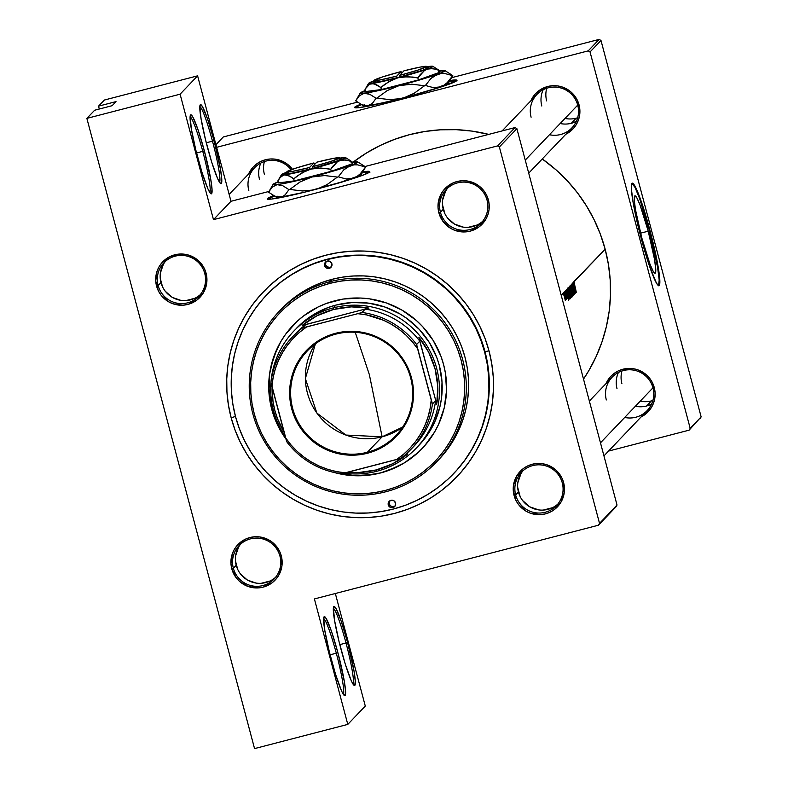 <?xml version="1.0" encoding="UTF-8"?>
<svg xmlns="http://www.w3.org/2000/svg" width="788" height="788" viewBox="0 0 788 788"><rect width="100%" height="100%" fill="white"/><g stroke="black" fill="none" stroke-linecap="round" stroke-linejoin="round"><path stroke-width="1.18" d="M212.494 141.17A39.321 3.901 75.4 0 0 199.837 106.488A39.321 3.901 -104.6 0 1 212.494 141.17L206.269 142.786L212.494 141.17A39.321 3.901 -104.6 0 1 219.517 182.294A39.321 3.901 75.4 0 0 212.494 141.17L214.07 140.668L212.494 141.17M207.51 147.543A40.838 4.048 -104.6 0 1 200.191 104.873A40.838 4.048 -104.6 0 1 214.07 140.668L207.697 119.362L202.358 106.4L200.31 104.715L199.866 106.144L201.058 118.683L205.53 139.791L211.765 162.358L217.675 178.768L220.423 183.407L221.27 183.496L221.724 179.181L220.522 169.528L214.07 140.668A40.838 4.048 -104.6 0 1 220.61 183.535A40.838 4.048 -104.6 0 1 207.51 147.543M202.772 151.365A39.321 3.901 75.4 0 0 190.115 116.683A39.321 3.901 -104.6 0 1 202.772 151.365L196.547 152.98L202.772 151.365A39.321 3.901 -104.6 0 1 209.795 192.489A39.321 3.901 75.4 0 0 202.772 151.365L204.348 150.853L202.772 151.365M197.788 157.738A40.838 4.048 -104.6 0 1 190.469 115.068A40.838 4.048 -104.6 0 1 204.348 150.853L197.975 129.557L192.636 116.594L190.588 114.91L190.144 116.338L191.336 128.877L195.798 149.986L202.043 172.552L207.953 188.962L210.701 193.602L211.548 193.681L212.002 189.366L210.8 179.713L204.348 150.853A40.838 4.048 -104.6 0 1 210.879 193.73A40.838 4.048 -104.6 0 1 197.788 157.738M346.021 643.008A39.321 3.901 75.4 0 0 333.363 608.326A39.321 3.901 -104.6 0 1 346.021 643.008L339.795 644.623L346.021 643.008A39.321 3.901 -104.6 0 1 353.044 684.132A39.321 3.901 75.4 0 0 346.021 643.008L347.597 642.506L346.021 643.008M341.037 649.381A40.838 4.048 -104.6 0 1 333.718 606.711A40.838 4.048 -104.6 0 1 347.597 642.506L354.048 671.366L355.26 681.019L354.797 685.333L352.748 683.649L351.212 680.605L345.292 664.195L339.057 641.629L334.585 620.52L333.403 607.981L333.836 606.553L335.895 608.237L341.224 621.2L347.597 642.506A40.838 4.048 -104.6 0 1 354.137 685.373A40.838 4.048 -104.6 0 1 341.037 649.381M336.299 653.203A39.321 3.901 75.4 0 0 323.641 618.521A39.321 3.901 -104.6 0 1 336.299 653.203L330.074 654.818L336.299 653.203A39.321 3.901 -104.6 0 1 343.322 694.327A39.321 3.901 75.4 0 0 336.299 653.203L337.875 652.691L336.299 653.203M331.315 659.576A40.838 4.048 -104.6 0 1 323.996 616.905A40.838 4.048 -104.6 0 1 337.875 652.691L344.326 681.551L345.528 691.214L345.075 695.528L343.026 693.844L341.49 690.8L335.57 674.39L329.335 651.824L324.863 630.715L323.671 618.176L324.114 616.748L326.163 618.432L331.502 631.395L337.875 652.691A40.838 4.048 -104.6 0 1 344.415 695.568A40.838 4.048 -104.6 0 1 331.315 659.576M456.744 80.672A52.934 3.231 165.1 0 1 404.047 97.702A52.934 3.231 165.1 0 1 354.6 107.523A52.934 3.231 165.1 0 1 354.777 107.138A52.934 3.231 165.1 0 1 360.766 104.243L355.437 106.646L354.925 107.729L361.436 104.627A52.934 3.231 -14.9 0 0 354.925 107.729L354.777 107.138L354.925 107.759L358.786 107.68L373.896 104.971L406.519 97.052L442.472 86.513L456.744 80.672A52.934 3.231 -14.9 0 0 449.544 81.184L457.07 80.888L456.912 80.297A52.934 3.231 165.1 0 1 456.744 80.672L455.779 79.952L449.938 80.514A52.934 3.231 165.1 0 1 456.912 80.297M369.621 172.001A52.934 3.231 -14.9 0 0 362.401 172.533L369.927 172.237L369.769 171.646A52.934 3.231 165.1 0 1 369.602 172.03L368.636 171.301L362.795 171.863A52.934 3.231 165.1 0 1 369.769 171.646M267.615 199.453L274.293 195.985A52.934 3.231 -14.9 0 0 267.782 199.078L267.634 198.497A52.934 3.231 165.1 0 1 273.623 195.591L267.634 198.497L267.782 199.108L271.643 199.039L304.493 192.213L347.666 180.314L361.574 175.694L369.602 172.03A52.934 3.231 165.1 0 1 316.904 189.061A52.934 3.231 165.1 0 1 267.457 198.871A52.934 3.231 165.1 0 1 267.634 198.497L267.782 199.078A52.934 3.231 -14.9 0 0 267.762 199.108M648.219 231.189L640.555 233.179L648.219 231.189L654.533 259.449L655.715 268.905L655.271 273.131L653.262 271.476L649.992 264.207L641.796 237.927A39.991 3.96 -104.6 0 1 634.961 195.848A39.991 3.96 -104.6 0 1 648.219 231.189A39.991 3.96 -104.6 0 1 655.055 273.259A39.991 3.96 -104.6 0 1 641.796 237.927L635.473 209.667L634.291 200.211L634.744 195.985L636.753 197.63L640.023 204.9L648.219 231.189M658.571 285.63A52.934 5.25 75.4 0 0 649.263 230.096L649.844 229.948A52.934 5.25 -104.6 0 1 658.886 285.64A52.934 5.25 -104.6 0 1 641.333 238.862L649.598 266.482L656.512 283.286L658.689 285.65L659.743 283.611L658.207 267.359L653.607 244.96L645.717 215.311L637.788 192.105L634.665 185.525L632.488 183.151L631.651 184.028L631.405 188.933L632.971 201.452L641.333 238.862A52.934 5.25 -104.6 0 1 632.291 183.171A52.934 5.25 -104.6 0 1 649.844 229.948L649.263 230.096A52.934 5.25 75.4 0 0 632.015 183.328M279.967 556.161A24.201 24.034 -136.4 0 0 250.456 538.874A24.201 24.034 -136.4 0 0 233.356 568.256L231.78 568.769A25.709 25.541 43.6 0 1 249.944 537.534A25.709 25.541 43.6 0 1 281.306 555.914L279.967 556.161A24.201 24.034 43.6 0 1 250.722 585.543A24.201 24.034 43.6 0 1 239.158 545.503A24.201 24.034 43.6 0 1 279.967 556.161L281.306 555.914L279.543 551.196L273.466 543.218L269.388 540.253L259.922 536.963L254.898 536.756L249.944 537.534L245.235 539.268L237.296 545.286L234.361 549.344L232.283 553.905L230.963 563.804L231.78 568.769L236.193 577.771L239.621 581.465L248.269 586.528L258.178 587.917L263.143 587.139L272.116 582.795L275.79 579.387L278.716 575.329L281.946 565.892L281.306 555.914A25.709 25.541 43.6 0 1 263.143 587.139A25.709 25.541 43.6 0 1 231.78 568.769L233.356 568.256L236.154 565.331L233.356 568.256A24.201 24.034 -136.4 0 0 262.877 585.553A24.201 24.034 -136.4 0 0 279.967 556.161M204.742 273.436A24.201 24.034 -136.4 0 0 175.232 256.149A24.201 24.034 -136.4 0 0 158.132 285.542L156.556 286.044A25.709 25.541 43.6 0 1 174.719 254.819A25.709 25.541 43.6 0 1 206.082 273.19L204.742 273.436A24.201 24.034 43.6 0 1 175.497 302.819A24.201 24.034 43.6 0 1 163.924 262.788A24.201 24.034 43.6 0 1 204.742 273.436L206.082 273.19L204.319 268.472L198.241 260.493L189.583 255.42L184.697 254.248L179.674 254.041L170.011 256.543L162.072 262.562L159.137 266.62L157.058 271.18L155.738 281.08L158.319 290.762L160.959 295.047L168.474 301.696L173.045 303.804L182.954 305.192L187.918 304.414L196.892 300.07L203.491 292.604L206.722 283.168L206.082 273.19A25.709 25.541 43.6 0 1 187.918 304.414A25.709 25.541 43.6 0 1 156.556 286.044L158.132 285.542L160.929 282.606L158.132 285.542A24.201 24.034 -136.4 0 0 187.652 302.828A24.201 24.034 -136.4 0 0 204.742 273.436M487.053 200.162A24.201 24.034 -136.4 0 0 457.532 182.865A24.201 24.034 -136.4 0 0 440.433 212.258L438.857 212.77A25.709 25.541 43.6 0 1 457.02 181.536A25.709 25.541 43.6 0 1 488.383 199.916L487.053 200.162A24.201 24.034 43.6 0 1 457.798 229.535A24.201 24.034 43.6 0 1 446.235 189.504A24.201 24.034 43.6 0 1 487.053 200.162L488.383 199.916L486.62 195.197L483.98 190.913L480.542 187.219L476.464 184.254L466.998 180.964L461.985 180.757L457.02 181.536L452.322 183.269L444.373 189.287L441.447 193.346L438.217 202.782L438.049 207.805L438.857 212.77L443.27 221.773L450.775 228.422L455.356 230.529L465.265 231.918L470.219 231.14L479.193 226.796L485.802 219.33L487.88 214.769L489.023 209.894L489.2 204.87L488.383 199.916A25.709 25.541 43.6 0 1 470.219 231.14A25.709 25.541 43.6 0 1 438.857 212.77L440.433 212.258L443.23 209.332L440.433 212.258A24.201 24.034 -136.4 0 0 469.953 229.554A24.201 24.034 -136.4 0 0 487.053 200.162M562.277 482.886A24.201 24.034 -136.4 0 0 532.757 465.59A24.201 24.034 -136.4 0 0 515.667 494.982L514.081 495.485A25.709 25.541 43.6 0 1 532.255 464.26A25.709 25.541 43.6 0 1 563.617 482.63L562.277 482.886A24.201 24.034 43.6 0 1 533.023 512.259A24.201 24.034 43.6 0 1 521.459 472.229A24.201 24.034 43.6 0 1 562.277 482.886L563.617 482.63L561.854 477.922L555.776 469.934L547.118 464.871L542.233 463.689L537.209 463.482L532.255 464.26L527.546 465.994L523.271 468.604L516.672 476.07L513.441 485.506L513.274 490.53L515.845 500.203L518.494 504.487L526 511.146L530.58 513.254L540.489 514.643L545.444 513.865L550.152 512.131L554.427 509.511L561.026 502.054L564.257 492.608L563.617 482.63A25.709 25.541 43.6 0 1 545.444 513.865A25.709 25.541 43.6 0 1 514.081 495.485L515.667 494.982L518.455 492.057L515.667 494.982A24.201 24.034 -136.4 0 0 545.178 512.279A24.201 24.034 -136.4 0 0 562.277 482.886M447.692 188.105A24.201 24.034 -136.4 0 0 482.591 221.389M165.391 261.38A24.201 24.034 -136.4 0 0 200.28 294.663M240.616 544.104A24.201 24.034 -136.4 0 0 275.505 577.387M522.917 470.82A24.201 24.034 -136.4 0 0 557.815 504.113M640.821 417.079L645.086 414.468L651.696 407.002L653.774 402.451L654.917 397.566L655.094 392.552L652.513 382.869L649.873 378.585L646.436 374.891L637.788 369.818L632.892 368.636L622.914 369.217L618.216 370.941L613.941 373.561L610.267 376.959L606.051 383.559A25.709 25.541 43.6 0 1 654.276 387.588L652.947 387.834A24.201 24.034 -136.4 0 0 623.426 370.547A24.201 24.034 -136.4 0 0 606.327 399.94A24.201 24.034 43.6 0 1 635.581 370.557A24.201 24.034 43.6 0 1 647.145 410.587L603.953 455.878M565.597 134.364L573.536 128.346L576.471 124.287L578.55 119.727L579.692 114.841L579.87 109.828L577.289 100.145L571.211 92.166L562.563 87.104L557.668 85.922L552.644 85.715L547.69 86.493L538.716 90.837L535.042 94.245L530.826 100.834A25.709 25.541 43.6 0 1 579.052 104.863L577.722 105.119A24.201 24.034 -136.4 0 0 548.202 87.823A24.201 24.034 -136.4 0 0 531.102 117.215A24.201 24.034 43.6 0 1 560.357 87.832A24.201 24.034 43.6 0 1 571.921 127.863L528.718 173.153M291.127 169.745A24.201 24.034 -136.4 0 0 248.801 190.489A24.201 24.034 43.6 0 1 291.127 169.745M248.516 174.109A25.709 25.541 43.6 0 1 292.437 169.272L288.91 165.45L284.832 162.486L275.367 159.196L270.343 158.989L265.389 159.767L260.68 161.501L256.405 164.121L252.741 167.519L248.516 174.109M266.511 295.086A129.311 128.434 43.6 0 1 326.892 259.607A129.311 128.434 43.6 0 1 470.869 319.248A129.311 128.434 43.6 0 1 453.652 473.598A129.311 128.434 43.6 0 1 393.271 509.068A129.311 128.434 43.6 0 1 249.294 449.436A129.311 128.434 43.6 0 1 266.511 295.086L266.876 294.702A129.311 128.434 43.6 0 1 392.207 259.301A129.311 128.434 43.6 0 1 484.994 351.625L489.003 350.877A133.852 132.936 43.6 0 1 394.433 513.441A133.852 132.936 43.6 0 1 231.17 417.798L235.149 430.297L240.34 442.344L246.693 453.839L254.12 464.664L262.581 474.711L271.978 483.891L282.222 492.106L293.215 499.296L304.858 505.364L317.022 510.279L329.611 513.973L342.484 516.426L355.536 517.598L368.626 517.489L381.638 516.101L394.433 513.441L406.904 509.54L418.921 504.438L430.376 498.174L441.152 490.816L451.15 482.423L460.271 473.096L468.417 462.911L475.528 451.967L481.527 440.374L486.354 428.239L489.969 415.69L492.333 402.826L493.416 389.794L493.229 376.703L491.742 363.692L489.003 350.877L485.014 338.387L479.823 326.331L473.48 314.836L466.043 304.02L457.582 293.963L448.185 284.783L437.941 276.568L426.948 269.388L415.315 263.31L403.141 258.395L390.553 254.701L377.679 252.259L364.627 251.077L351.537 251.185L338.535 252.574L325.73 255.233L313.26 259.134L301.243 264.236L289.787 270.501L279.011 277.869L269.013 286.251L259.892 295.579L251.746 305.764L244.635 316.707L238.636 328.3L233.809 340.436L230.194 352.985L227.831 365.849L226.747 378.88L226.944 391.971L228.422 404.983L231.17 417.798L235.474 416.419L231.17 417.798A133.852 132.936 43.6 0 1 325.73 255.233A133.852 132.936 43.6 0 1 489.003 350.877L484.994 351.625A129.311 128.434 -136.4 0 0 392.089 259.262A129.311 128.434 -136.4 0 0 266.708 294.879M617.024 388.72A24.201 24.034 43.6 0 1 618.413 372.468A24.201 24.034 -136.4 0 0 617.024 388.72M259.488 179.28A24.201 24.034 43.6 0 1 260.877 163.027A24.201 24.034 -136.4 0 0 259.488 179.28M541.799 106.006A24.201 24.034 43.6 0 1 543.188 89.743A24.201 24.034 -136.4 0 0 541.799 106.006M565.991 298.691L565.154 294.348A160.319 159.225 -136.4 0 0 564.504 291.836L564.543 293.766L564.09 292.269L563.666 292.703L565.41 300.445L563.489 292.89L563.43 294.958L562.987 293.422L561.214 295.273L562.987 293.254L563.43 294.958L563.065 293.343L564.09 292.092L564.533 293.796L564.582 291.757A160.319 159.225 43.6 0 1 566.385 299.263L566.306 299.341A160.319 159.225 -136.4 0 0 566.06 298.228L566.188 299.637L566.06 298.228A160.319 159.225 43.6 0 1 566.306 299.341L566.385 299.263A160.319 159.225 -136.4 0 0 564.582 291.757L564.504 291.836A160.319 159.225 43.6 0 1 565.154 294.348L565.932 298.593M564.789 291.708L564.917 292.309L564.789 291.708M565.173 292.653L565.065 292.161L565.173 292.653M565.035 292.062L564.838 291.481L565.035 292.062M570.492 298.642L567.872 288.3L567.39 288.802A160.319 159.225 43.6 0 1 569.773 299.105L568.66 297.44L567.133 289.078L566.582 289.649L568.562 300.376L565.774 290.496L564.838 291.481L565.232 290.949L565.626 291.777L567.074 298.613L565.626 293.185M565.754 292.525L565.291 291.008L568.158 288.004L570.522 298.514M571.014 297.165L568.867 287.256L568.158 288.004L569.094 287.019A160.319 159.225 43.6 0 1 571.477 297.322L571.251 297.519M572.196 296.859L569.576 286.517L569.094 287.019L569.734 286.093L570.798 288.605L572.216 296.731M570.64 285.394L569.862 286.221L570.64 285.394L573.398 295.303L571.211 287.561L572.659 296.071L570.64 285.394L571.261 284.744L570.65 285.384L572.659 296.071L571.211 287.561L573.398 295.303L570.64 285.394M571.32 285.226L571.418 284.438L572.137 286.339L571.556 285.443L571.684 286.605L573.772 295.214L571.32 285.226M572.167 286.842L571.467 284.527L573.96 281.582L605.154 249.215L608.444 264.561L610.217 280.154L610.454 295.825L609.154 311.437L606.327 326.843L601.993 341.874L596.211 356.412L589.03 370.291L583.514 379.087A160.319 159.225 -136.4 0 0 605.154 249.215L574.127 281.749L574.777 285.404A160.319 159.225 43.6 0 1 576.284 292.279L576.205 292.358A160.319 159.225 -136.4 0 0 574.679 285.384L573.674 282.212L575.644 292.949L572.738 283.197A160.319 159.225 43.6 0 1 575.122 293.5L572.718 285.985A160.319 159.225 43.6 0 1 574.541 294.101L574.462 294.19A160.319 159.225 -136.4 0 0 572.078 283.887L571.261 284.744L573.615 294.968M571.852 287.334L571.359 285.483M605.154 249.215A160.319 159.225 -136.4 0 0 542.262 158.959L556.279 170.05L567.527 181.053L577.663 193.09L586.567 206.052L594.162 219.813L600.387 234.243L605.154 249.215M488.747 134.393A160.319 159.225 -136.4 0 0 353.31 162.013L366.558 152.951L380.269 145.445L394.67 139.328L409.602 134.659L424.939 131.468L440.522 129.803L456.203 129.675L471.825 131.084L488.747 134.393M567.212 293.156L566.503 289.738L565.863 290.408L566.828 293.56L567.212 293.156L566.828 293.56L565.774 290.496L568.552 300.386L567.212 293.156M574.59 291.353A160.319 159.225 -136.4 0 0 572.659 283.276L572.098 283.867L574.59 291.353L572.098 283.867A160.319 159.225 43.6 0 1 574.462 294.19L574.541 294.101A160.319 159.225 -136.4 0 0 572.718 285.985L575.122 293.5A160.319 159.225 -136.4 0 0 572.738 283.197L572.659 283.276A160.319 159.225 43.6 0 1 574.59 291.353L574.59 291.353M574.294 285.719L573.595 282.301L572.955 282.971L573.91 286.123L574.294 285.719L573.91 286.123L572.866 283.059L575.644 292.949L574.294 285.719M254.554 748.6L86.867 118.387L94.649 110.231L86.867 118.387L180.097 94.186L213.479 219.645L230.982 201.295L268.984 191.435L230.982 201.295L213.479 219.645L497.533 145.918L213.479 219.645L180.097 94.186L197.601 75.835L230.982 201.295L197.601 75.835L104.371 100.037L197.601 75.835L180.097 94.186L86.867 118.387L254.554 748.6L347.784 724.399L254.554 748.6M615.96 506.861L598.456 525.212L314.402 598.939L347.784 724.399L365.287 706.058L347.784 724.399L314.402 598.939L598.456 525.212L617.024 505.029L599.53 523.37L499.375 146.992L516.879 128.651L617.024 505.029L615.96 506.861M599.136 39.4L588.203 50.865L216.621 147.317L588.203 50.865L590.045 51.949L600.988 40.483L701.133 416.862L690.19 428.327L590.045 51.949L690.19 428.327L689.126 430.159L608.513 451.091L689.126 430.159L701.133 416.862L700.059 418.694L701.133 416.862L600.988 40.483L590.045 51.949L588.203 50.865L599.136 39.4L600.988 40.483L599.136 39.4L451.573 77.707L599.136 39.4M215.922 144.697L223.309 136.954L357.427 102.145L223.309 136.954L215.922 144.697M576.333 121.372A24.201 24.034 43.6 0 1 560.16 123.519M651.558 404.086A24.201 24.034 43.6 0 1 635.384 406.244M365.071 166.495L515.037 127.567L497.533 145.918L499.375 146.992L599.53 523.37L598.456 525.212L617.024 505.029L516.879 128.651L499.375 146.992L497.533 145.918L515.037 127.567L516.879 128.651L515.037 127.567L365.071 166.495M99.298 109.02L98.539 106.153L104.371 100.037L98.539 106.153L116.013 101.613L112.132 105.691L94.649 110.231L112.132 105.691L116.013 101.613L98.539 106.153L99.298 109.02M335.343 593.512L365.287 706.058L335.343 593.512M453.849 473.391A129.311 128.434 -136.4 0 0 484.994 351.625A129.311 128.434 43.6 0 1 454.016 473.214L453.75 473.489M549.463 134.728A24.201 24.034 -136.4 0 0 577.722 105.119L579.052 104.863A25.709 25.541 43.6 0 1 565.843 134.236M624.697 417.453A24.201 24.034 -136.4 0 0 652.947 387.834L654.276 387.588A25.709 25.541 43.6 0 1 641.068 416.96M517.696 487.378L520.119 496.489M522.611 500.528L529.674 506.782L538.588 509.885M543.306 510.072L552.408 507.718M520.898 473.775L517.854 482.66M235.385 560.662L237.809 569.763M240.301 573.802L247.373 580.067L256.277 583.159M261.005 583.356L270.097 580.992M238.587 547.049L235.553 555.934M160.161 277.937L162.584 287.049M165.076 291.077L172.148 297.342L181.053 300.435M185.781 300.632L194.872 298.268M163.362 264.335L160.319 273.219M442.472 204.663L444.895 213.765M447.387 217.803L454.449 224.068L463.354 227.161M468.082 227.358L477.173 224.994M445.663 191.051L442.629 199.935M658.591 285.611L659.182 280.026L657.616 267.506L649.263 230.096L639.679 198.714L635.029 187.426L631.907 183.308M576.284 292.279A160.319 159.225 -136.4 0 0 574.777 285.404L574.688 285.423A160.319 159.225 43.6 0 1 576.205 292.358L576.284 292.279M574.216 283.503L573.95 282.114M568.148 298.356L567.419 294.249L568.148 298.356M566.513 296.052L566.69 296.712M565.41 300.445L563.666 292.703L565.223 300.267M565.213 299.509L563.548 293.648L564.622 295.677L565.065 299.391L564.72 296.061M569.773 299.105A160.319 159.225 -136.4 0 0 567.39 288.802L567.941 294.535L568.985 298.544L569.773 299.105M569.419 298.179L569.488 298.12A160.319 159.225 -136.4 0 0 567.587 289.935A160.319 159.225 43.6 0 1 569.488 298.12L568.887 298.219L567.921 294.476L567.065 290.142L567.587 289.935L567.055 290.073L567.587 289.935L569.103 298.159M567.941 287.886L569.822 297.49L570.345 298.711L570.542 298.11L569.724 292.762M569.901 297.746L569.754 293.284L568.798 289.885L570.029 297.47L567.921 289.009L570.029 297.47M571.31 297.49L571.477 297.322A160.319 159.225 -136.4 0 0 569.094 287.019L568.916 288.477M569.34 290.447L570.768 296.327M571.083 296.446L570.473 293.018A160.319 159.225 43.6 0 1 571.182 296.337A160.319 159.225 -136.4 0 0 570.473 293.018L570.906 296.288M570.177 292.013L569.291 288.152A160.319 159.225 43.6 0 1 570.226 291.964A160.319 159.225 -136.4 0 0 569.291 288.152L569.99 292.062M569.645 286.103L571.517 295.707L572.049 296.928L572.246 296.327L571.428 290.979M571.94 295.864L570.502 288.103L572.009 295.382L570.532 291.915L569.96 287.127L571.733 295.687M573.506 292.565L572.669 289.787M573.763 295.214L573.694 293.54M575.24 290.92L574.511 286.822L575.24 290.92M563.784 293.589L565.065 299.391M568.798 289.885L567.921 288.999M570.502 288.103L569.625 287.216M389.715 500.892A3.782 3.753 -136.4 0 0 393.852 506.585L392.887 507.61A3.782 3.753 43.6 0 1 389.173 501.355A3.782 3.753 43.6 0 1 390.937 500.311L393.803 500.715L395.556 503.02L395.172 505.876L392.887 507.61L390.021 507.206L388.267 504.911L388.651 502.054L390.937 500.311A3.782 3.753 43.6 0 1 394.65 506.576A3.782 3.753 43.6 0 1 392.887 507.61L393.852 506.585A3.782 3.753 -136.4 0 0 395.084 506.014M326.055 261.646A3.782 3.753 -136.4 0 0 330.192 267.339L329.226 268.363A3.782 3.753 43.6 0 1 325.513 262.108A3.782 3.753 43.6 0 1 327.286 261.064L330.142 261.468L331.896 263.773L331.512 266.62L329.226 268.363L326.36 267.959L324.607 265.654L324.991 262.808L327.286 261.064A3.782 3.753 43.6 0 1 330.99 267.319A3.782 3.753 43.6 0 1 329.226 268.363L330.192 267.339A3.782 3.753 -136.4 0 0 331.423 266.768M293.205 325.168L293.087 325.296A89.231 88.63 43.6 0 0 285.916 438.955L277.829 425.559L271.702 409.199L269.88 400.649L268.757 383.254L269.486 374.556L273.466 357.614L280.686 341.795L285.423 334.506L296.938 321.494L303.607 315.899L318.421 306.818L326.439 303.419L343.282 299.046L360.687 298.041L369.385 298.829L386.356 302.927L402.235 310.255L416.389 320.519L422.654 326.636L433.252 340.554L440.935 356.245L443.595 364.578L445.427 373.118L446.54 390.523L444.245 407.79L438.62 424.249L434.621 431.972L424.446 446.057L418.359 452.282L404.52 462.773L388.868 470.357L380.673 472.83A89.231 88.63 -136.4 0 1 336.978 473.066L354.738 475.597L372.143 474.603L380.673 472.83A89.231 88.63 -136.4 0 0 422.299 448.392L422.22 448.48A89.231 88.63 43.6 0 1 380.555 472.958L397.004 466.821M293.087 325.296A89.231 88.63 43.6 0 1 334.752 300.819A89.231 88.63 43.6 0 1 434.099 341.972A89.231 88.63 43.6 0 1 422.22 448.48M281.208 309.26L294.121 297.716L302.887 291.727L312.206 286.635L321.987 282.478L332.132 279.307L329.827 281.72A108.892 108.153 43.6 0 1 451.071 331.945A108.892 108.153 43.6 0 1 436.572 461.926A108.892 108.153 43.6 0 1 385.716 491.791L385.214 490.461A107.385 106.656 43.6 0 1 254.229 413.73A107.385 106.656 43.6 0 1 330.093 283.306L329.827 281.72A108.892 108.153 -136.4 0 0 252.889 413.986A108.892 108.153 -136.4 0 0 385.716 491.791A108.892 108.153 43.6 0 1 264.472 441.575A108.892 108.153 43.6 0 1 278.982 311.595A108.892 108.153 43.6 0 1 329.827 281.72L332.132 279.307A108.892 108.153 -136.4 0 0 281.286 309.172L278.982 311.595M326.892 259.607L314.845 263.379L303.232 268.314L292.171 274.362L281.759 281.474L272.106 289.58L263.291 298.593L255.42 308.433L248.545 319.002L242.753 330.202L238.084 341.923L234.597 354.048L232.312 366.469L231.268 379.067L231.455 391.715L232.884 404.283L235.533 416.665L239.385 428.741L244.408 440.384L250.535 451.485L257.715 461.935L265.891 471.648L274.963 480.513L284.862 488.452L295.48 495.396L306.729 501.266L318.48 506.004L330.645 509.58L343.085 511.944L355.684 513.087L368.331 512.978L380.899 511.639L393.271 509.068L405.318 505.295L416.931 500.36L427.992 494.312L438.404 487.201L448.067 479.104L456.873 470.091L464.753 460.251L471.618 449.672L477.41 438.473L482.079 426.751L485.566 414.626L487.851 402.205L488.905 389.607L488.708 376.969L487.279 364.391L484.63 352.009L480.779 339.943L475.765 328.3L469.628 317.2L462.448 306.739L454.282 297.027L445.2 288.162L435.301 280.223L424.683 273.278L413.444 267.408L401.683 262.67L389.528 259.094L377.078 256.73L364.48 255.598L351.832 255.696L339.264 257.036L326.892 259.607M296.485 328.3A84.69 84.119 43.6 0 1 336.033 305.064A84.69 84.119 43.6 0 1 430.337 344.129A84.69 84.119 43.6 0 1 419.058 445.22L416.379 448.017A84.69 84.119 43.6 0 1 376.841 471.254L376.329 469.924A83.183 82.622 43.6 0 1 347.804 472.219L358.757 472.514L376.329 469.924L392.916 463.649L407.76 453.967A83.183 82.622 43.6 0 1 376.329 469.924L376.841 471.254A84.69 84.119 43.6 0 1 344.07 473.155A84.69 84.119 -136.4 0 0 376.841 471.254A84.69 84.119 -136.4 0 0 436.67 368.39A84.69 84.119 -136.4 0 0 333.363 307.872A84.69 84.119 -136.4 0 0 270.944 382.269A84.69 84.119 -136.4 0 0 285.187 436.385A84.69 84.119 43.6 0 1 270.944 382.279A84.69 84.119 43.6 0 1 293.816 331.098A84.69 84.119 43.6 0 1 333.363 307.872L336.033 305.064L352.364 302.503L368.912 303.183L385.017 307.064L400.087 314.018L407.041 318.569L419.472 329.571L429.529 342.78L436.828 357.683L439.349 365.583L442.019 381.934L441.457 398.462L439.96 406.598L434.621 422.22L426.328 436.473L417.699 446.609M436.572 461.926L438.877 459.502A108.892 108.153 -136.4 0 0 453.376 329.522A108.892 108.153 -136.4 0 0 332.132 279.307L342.553 277.14L353.132 276.007L363.78 275.918L374.399 276.884L384.879 278.873L395.113 281.877L405.012 285.877L414.478 290.821L423.432 296.662L431.765 303.35L439.409 310.817L446.284 318.992L452.332 327.798L457.493 337.146L461.719 346.947L464.959 357.112L467.195 367.543L468.397 378.132L468.565 388.779L467.678 399.378L465.757 409.839L462.812 420.053L458.892 429.933L454.006 439.359L448.224 448.264L438.788 459.591M385.214 490.461L395.212 487.329L404.855 483.241L414.045 478.208L422.693 472.308L430.711 465.58L438.029 458.094L444.57 449.918L450.273 441.142L455.08 431.844L458.961 422.112L461.857 412.035L463.748 401.722L464.624 391.262L464.467 380.762L463.275 370.321L461.079 360.037L457.877 350.02L453.711 340.347L448.618 331.127L442.659 322.45L435.872 314.382L428.337 307.024L420.112 300.425L411.297 294.663L401.959 289.787L392.197 285.847L382.101 282.882L371.769 280.922L361.298 279.976L350.798 280.065L340.367 281.178L330.093 283.306L320.086 286.438L310.442 290.536L301.252 295.559L292.614 301.469L284.596 308.197L277.277 315.683L270.737 323.848L265.034 332.625L260.217 341.933L256.346 351.665L253.45 361.731L251.549 372.054L250.683 382.505L250.84 393.005L252.022 403.446L254.229 413.73L257.43 423.757L261.586 433.42L266.679 442.639L272.648 451.327L279.435 459.384L286.97 466.752L295.185 473.352L304.01 479.114L313.348 483.98L323.11 487.92L333.206 490.885L343.538 492.855L353.999 493.8L364.509 493.712L374.94 492.599L385.214 490.461L385.716 491.791A108.892 108.153 -136.4 0 0 462.654 359.535A108.892 108.153 -136.4 0 0 329.827 281.72L330.093 283.306A107.385 106.656 43.6 0 1 461.079 360.037A107.385 106.656 43.6 0 1 385.214 490.461M380.555 472.958L363.347 475.656L354.62 475.725L345.922 474.947L334.073 472.455A89.231 88.63 43.6 0 0 380.555 472.958M290.979 327.591L285.551 334.378M276.805 349.399L271.18 365.859L269.604 374.428L269.013 391.843L271.83 409.07L274.49 417.394L277.947 425.431L285.758 438.453A89.231 88.63 -136.4 0 1 293.166 325.208M411.819 457.739L418.487 452.154M296.426 328.369L306.473 319.386L313.289 314.727L328.143 307.537L336.033 305.064L333.363 307.872A84.69 84.119 43.6 0 1 427.667 346.927A84.69 84.119 43.6 0 1 416.379 448.017M325.966 261.783L325.582 264.64L326.734 266.511L329.463 267.457L331.512 266.699M389.627 501.03L389.242 503.887L390.395 505.758L392.385 506.674L395.172 505.955M577.653 117.767A24.201 24.034 43.6 0 1 576.176 118.2L571.556 123.036L576.176 118.2A24.201 24.034 -136.4 0 0 577.653 117.767A24.201 24.034 43.6 0 1 565.026 118.427M577.722 105.119L525.251 160.112L577.722 105.119M546.665 100.903A24.201 24.034 43.6 0 1 546.724 88.256M621.89 383.628A24.201 24.034 43.6 0 1 621.949 370.981M600.476 442.836L652.947 387.834L600.476 442.836M652.878 400.481A24.201 24.034 43.6 0 1 651.41 400.915L646.79 405.761L651.41 400.915A24.201 24.034 -136.4 0 0 652.878 400.481A24.201 24.034 43.6 0 1 640.25 401.141M651.637 403.919A24.201 24.034 43.6 0 1 646.79 405.761A24.201 24.034 -136.4 0 0 651.637 403.919M264.354 174.178A24.201 24.034 43.6 0 1 264.413 161.53M576.412 121.204A24.201 24.034 43.6 0 1 571.556 123.036A24.201 24.034 -136.4 0 0 576.412 121.204M367.366 452.263A61.257 60.834 -136.4 0 0 410.646 377.866A61.257 60.834 -136.4 0 0 335.924 334.102L335.619 333.294A62.163 61.74 43.6 0 1 411.444 377.718A62.163 61.74 43.6 0 1 367.533 453.218L367.366 452.263L382.121 436.798A61.257 60.834 -136.4 0 0 402.658 427.066L382.121 436.798L369.355 374.615L355.23 332.28L369.355 374.615L382.121 436.798L345.883 435.055L316.875 413.07L305.36 378.604L315.397 343.824A61.257 60.834 -136.4 0 0 382.121 436.798L367.366 452.263A61.257 60.834 43.6 0 1 307.33 350.906A61.257 60.834 43.6 0 1 404.126 362.342A61.257 60.834 43.6 0 1 367.366 452.263L367.533 453.218L355.546 455.09L343.401 454.597L331.581 451.741L320.519 446.638L310.659 439.487L302.365 430.563L295.963 420.191L291.708 408.795L290.427 402.845L289.649 390.72L290.161 384.672L292.929 372.872L295.175 367.238L301.262 356.767L305.045 352.039L313.919 343.814L318.933 340.396L329.827 335.107L335.619 333.294L341.568 332.063L353.684 331.374L365.731 333.048L371.572 334.772L377.225 337.047L387.735 343.204L392.493 347.025L400.787 355.959L404.234 360.983L409.593 371.916L412.725 383.667L413.404 389.715L412.991 401.841L411.897 407.82L410.223 413.651L405.19 424.663L401.89 429.746L393.872 438.808L384.219 446.126L373.315 451.406L367.533 453.218A62.163 61.74 43.6 0 1 291.708 408.795A62.163 61.74 43.6 0 1 335.619 333.294L335.924 334.102A61.257 60.834 -136.4 0 0 292.653 408.489A61.257 60.834 -136.4 0 0 367.366 452.263M294.2 335.127A81.666 81.115 43.6 0 1 305.734 324.587L302.188 325.414A83.183 82.622 43.6 0 1 333.629 309.457L333.363 307.872L333.629 309.457L317.042 315.732L302.188 325.414L368.942 308.088L351.202 306.867L333.629 309.457A83.183 82.622 43.6 0 1 368.942 308.088L365.159 309.162A81.666 81.115 43.6 0 1 419.777 341.155L436.71 404.214L437.803 386.475L435.094 368.892L428.702 352.266L418.921 337.363A83.183 82.622 43.6 0 1 436.71 404.214L435.606 400.668A81.666 81.115 43.6 0 1 412.351 447.82M284.054 432.139A83.183 82.622 43.6 0 1 272.087 387.164L273.032 401.762L274.864 410.489L277.612 418.97L284.054 432.139M405.416 454.637L407.76 453.967L405.416 454.637M305.734 324.587L368.942 308.088L365.159 309.162L361.997 312.472L357.772 313.673L302.572 327.897L305.734 324.587A81.666 81.115 -136.4 0 0 295.756 333.442L292.604 336.762A81.666 81.115 43.6 0 1 302.572 327.897L305.734 324.587M292.604 336.762A81.666 81.115 43.6 0 0 270.944 382.279L271.919 386.514A80.159 79.618 43.6 0 1 306.562 326.961L302.572 327.897A81.666 81.115 -136.4 0 0 270.944 382.279L286.783 441.792A81.666 81.115 -136.4 0 0 341.391 473.785L400.816 458.36A81.666 81.115 -136.4 0 0 432.445 403.978L416.616 344.474L419.777 341.155L418.921 337.363L436.71 404.214L435.606 400.668L432.445 403.978A81.666 81.115 43.6 0 1 410.794 449.505A81.666 81.115 43.6 0 1 400.816 458.36L396.591 459.552L403.673 454.164L410.105 448.017L415.818 441.191L420.713 433.755L424.752 425.825L427.874 417.482L430.041 408.834L431.233 399.999L417.591 348.71L412.154 341.588L405.958 335.117L399.083 329.364L391.616 324.41L383.657 320.322L366.627 314.914L357.772 313.673L306.562 326.961L299.479 332.349L293.038 338.495L287.334 345.321L282.439 352.758L278.4 360.687L275.278 369.03L273.111 377.679L271.919 386.514L285.561 437.803L290.999 444.924L297.194 451.406L304.06 457.148L311.526 462.103L319.495 466.191L327.867 469.372L336.525 471.598L345.38 472.849L396.591 459.552A80.159 79.618 43.6 0 0 431.233 399.999L432.445 403.978L435.606 400.668A81.666 81.115 -136.4 0 1 413.956 446.185L410.794 449.505M341.391 473.785A81.666 81.115 43.6 0 1 286.783 441.792L285.561 437.803A80.159 79.618 43.6 0 0 345.38 472.849L341.391 473.785M419.777 341.155A81.666 81.115 -136.4 0 0 365.159 309.162L361.997 312.472A81.666 81.115 43.6 0 1 416.616 344.474L419.777 341.155M416.616 344.474A81.666 81.115 -136.4 0 0 361.997 312.472L357.772 313.673A80.159 79.618 43.6 0 1 417.591 348.71L416.616 344.474M374.034 80.376L372.97 82.218A28.732 1.753 -14.9 0 0 396.945 77.736L396.679 76.15L401.053 71.57L382.781 76.85L374.103 80.287L379.767 80.002L396.679 76.15A27.225 1.665 165.1 0 1 374.034 80.376A27.225 1.665 165.1 0 1 401.053 71.57L401.565 72.91L402.116 72.762L401.653 73.235L401.053 71.57L396.679 76.15L396.945 77.736L379.038 81.824L373.029 82.129M431.982 66.448L429.805 66.34A33.273 2.029 165.1 0 1 432.77 66.281A33.273 2.029 165.1 0 1 427.126 69.137L429.962 68.517L435.981 69.206L439.034 70.299L439.576 72.338L418.398 79.943L417.857 77.913L419.846 75.008L424.446 70.506L427.126 69.137L432.937 68.566L439.034 70.299L434.267 67.216M365.504 88.65L369.641 84.178L373.768 83.646L380.86 87.517L381.402 89.556L380.86 87.517L384.721 84.385L393.32 79.361L398.038 77.746A33.273 2.029 165.1 0 1 371.621 83.548A33.273 2.029 165.1 0 1 368.587 83.361L365.031 89.517L365.573 91.556L365.031 89.517L366.381 87.281L369.641 84.178L371.621 83.548L376.053 84.415L380.86 87.517L388.888 81.597L398.038 77.746L407.938 76.663L417.857 77.913L424.446 70.506L432.76 66.625L427.145 66.744A33.273 2.029 165.1 0 1 429.805 66.34L427.845 66.95M371.65 82.09L368.666 83.262L370.084 83.705L385.972 80.721L406.421 75.5L427.126 69.137A33.273 2.029 165.1 0 1 398.038 77.746L402.973 76.86L412.922 77.057L417.857 77.913L418.398 79.943L439.576 72.338L439.034 70.299L432.77 66.281M381.402 89.556L365.573 91.556L381.402 89.556L418.398 79.943L381.402 89.556M359.919 103.76L363.652 105.907A43.862 2.679 -14.9 0 0 367.563 105.838L361.869 104.755L355.703 100.854L359.426 95.712L364.223 93.289L366.981 93.408L369.917 94.363L376.093 98.273A50.363 3.073 -14.9 0 0 376.881 98.106L389.656 99.623L400.393 98.658L389.656 99.623L376.881 98.106L387.263 90.561L399.053 85.646A43.862 2.679 165.1 0 1 364.223 93.289L369.917 94.363L376.093 98.273L372.36 103.415L370.124 105.04L364.814 105.72L361.869 104.755L355.703 100.854L359.426 95.712L364.223 93.289A43.862 2.679 165.1 0 1 360.224 93.043A43.862 2.679 165.1 0 1 365.287 90.512L360.234 93.299L366.913 92.895L404.599 84.178L440.256 73.235L444.915 70.595L438.236 70.999M449.032 80.75L452.785 75.589A50.363 3.073 165.1 0 1 452.706 75.668L447.308 82.553L444.196 85.094L440.738 86.847L425.047 91.891A43.862 2.679 -14.9 0 0 440.738 86.847L433.272 87.616L425.421 85.468L430.819 78.593L437.399 74.299L441.044 73.481L444.856 73.52L452.706 75.668L447.308 82.553L444.196 85.094L437.094 87.665L433.272 87.616L425.421 85.468L430.819 78.593L433.942 76.042L441.044 73.481L444.856 73.52L452.706 75.668A50.363 3.073 -14.9 0 0 452.785 75.589L446.658 71.698M443.723 70.723L438.404 71.383M365.346 90.699L364.342 91.309M439.182 70.851A43.862 2.679 165.1 0 1 440.925 70.605A43.862 2.679 165.1 0 1 444.836 70.536A43.862 2.679 165.1 0 1 437.399 74.299A43.862 2.679 165.1 0 1 399.053 85.646L411.779 84.208L424.565 85.725L414.173 93.27L404.441 97.604L414.173 93.27L424.565 85.725A50.363 3.073 -14.9 0 0 425.421 85.468A50.363 3.073 165.1 0 1 424.565 85.725L411.779 84.208L399.053 85.646L387.263 90.561L376.881 98.106A50.363 3.073 165.1 0 1 376.093 98.273L372.36 103.415L367.563 105.838A43.862 2.679 -14.9 0 0 388.021 101.751L367.563 105.838L364.194 106.045L363.672 105.454L364.489 104.883M355.703 100.854L360.224 93.043M447.633 82.947L448.155 83.528L447.338 84.099L440.738 86.847A43.862 2.679 -14.9 0 0 448.264 83.39L452.785 75.589L444.836 70.536M368.587 83.361A33.273 2.029 165.1 0 1 373.699 80.967M401.456 72.644A33.273 2.029 165.1 0 1 402.471 72.378L401.456 72.644M396.945 77.746L399.861 76.988A28.732 1.753 -14.9 0 0 428.406 67.463L426.554 66.399A27.225 1.665 165.1 0 1 399.595 75.402L417.867 70.112L426.544 66.675L420.871 66.96L403.968 70.822L399.595 75.402L399.861 76.988L396.945 77.746M373.965 81.538L375.856 80.721M425.264 67.591L428.386 67.758L422.782 70.201L399.861 76.988L399.595 75.402L403.968 70.822A27.225 1.665 165.1 0 1 426.554 66.399M286.891 171.725L285.827 173.567A28.732 1.753 -14.9 0 0 309.802 169.095L309.536 167.509L313.91 162.929L295.638 168.208L286.96 171.646L292.624 171.36L309.536 167.509A27.225 1.665 165.1 0 1 286.891 171.725A27.225 1.665 165.1 0 1 313.91 162.929L314.422 164.259L314.973 164.111L314.51 164.594L313.91 162.929L309.536 167.509L309.802 169.095L291.905 173.173L285.896 173.478M344.839 157.797L342.662 157.689A33.273 2.029 165.1 0 1 345.627 157.639A33.273 2.029 165.1 0 1 339.983 160.496L342.819 159.865L348.838 160.565L351.891 161.658L352.433 163.697L331.255 171.301L330.714 169.262L332.713 166.357L337.303 161.865L339.983 160.496L345.794 159.925L351.891 161.658L347.124 158.575M277.888 180.866L280.764 176.817L284.478 174.906L286.625 174.995L291.294 177.103L293.717 178.866L294.259 180.905L293.717 178.866L297.578 175.734L306.177 170.71L310.896 169.095A33.273 2.029 165.1 0 1 284.478 174.906A33.273 2.029 165.1 0 1 281.444 174.719L277.888 180.866L278.43 182.905L277.888 180.866L279.238 178.63L282.498 175.537L284.478 174.906L288.91 175.773L293.717 178.866L301.745 172.956L310.896 169.095L320.795 168.011L330.714 169.262L337.303 161.865L345.617 157.974L340.002 158.093A33.273 2.029 165.1 0 1 342.662 157.689L340.702 158.309M284.507 173.439L281.523 174.611L282.941 175.054L298.839 172.07L323.366 165.707L339.983 160.496A33.273 2.029 165.1 0 1 310.896 169.095L315.83 168.208L325.779 168.405L330.714 169.262L331.255 171.301L352.433 163.697L351.891 161.658L345.627 157.639M294.259 180.905L278.43 182.905L294.259 180.905L331.255 171.301L294.259 180.905M313.26 190.007L302.513 190.972L289.738 189.455L300.13 181.91L311.91 176.995A43.862 2.679 165.1 0 1 277.081 184.638L282.784 185.722L288.95 189.632L285.217 194.764L282.981 196.389L277.671 197.079L274.726 196.113L268.56 192.203L272.284 187.071L277.081 184.638A43.862 2.679 165.1 0 1 273.081 184.402A43.862 2.679 165.1 0 1 278.154 181.861L273.091 184.648L279.77 184.244L317.456 175.527L353.113 164.584L357.772 161.944L351.093 162.348M361.889 172.099L365.642 166.938A50.363 3.073 165.1 0 1 365.563 167.026L360.165 173.902L357.053 176.453L337.904 183.249A43.862 2.679 -14.9 0 0 353.595 178.196L346.129 178.974L338.279 176.827L343.676 169.942L350.256 165.647L353.901 164.83L357.713 164.879L365.563 167.026L360.165 173.902L357.053 176.453L349.951 179.014L346.129 178.974L338.279 176.827L343.676 169.942L346.799 167.401L353.901 164.83L357.713 164.879L365.563 167.026A50.363 3.073 -14.9 0 0 365.642 166.938L359.515 163.047M356.58 162.082L351.261 162.732M278.203 182.058L277.199 182.658M352.039 162.2A43.862 2.679 165.1 0 1 353.782 161.954A43.862 2.679 165.1 0 1 357.693 161.885A43.862 2.679 165.1 0 1 350.256 165.647A43.862 2.679 165.1 0 1 311.91 176.995L324.636 175.557L337.422 177.083L327.03 184.619L317.298 188.953L327.03 184.619L337.422 177.083A50.363 3.073 -14.9 0 0 338.279 176.827A50.363 3.073 165.1 0 1 337.422 177.083L324.636 175.557L311.91 176.995L300.13 181.91L289.738 189.455A50.363 3.073 165.1 0 1 288.95 189.632A50.363 3.073 -14.9 0 0 289.738 189.455L302.513 190.972L313.25 190.007M268.56 192.203L272.284 187.071L277.081 184.638L282.784 185.722L288.95 189.632L285.217 194.764L282.981 196.389L280.42 197.187L274.726 196.113L268.56 192.203L273.081 184.402M360.49 174.296L361.111 174.493L360.195 175.458L353.595 178.196A43.862 2.679 -14.9 0 0 361.121 174.749L365.642 166.938L357.693 161.885M277.346 196.232L276.43 197.197L277.051 197.394L280.42 197.187A43.862 2.679 -14.9 0 0 300.878 193.099L280.42 197.187A43.862 2.679 -14.9 0 1 276.509 197.256L272.776 195.109M281.444 174.719A33.273 2.029 165.1 0 1 286.556 172.316M314.314 163.993A33.273 2.029 165.1 0 1 315.328 163.727L314.314 163.993M286.822 172.897L288.713 172.07M338.121 158.94L341.184 158.782L338.416 160.525L312.718 168.337A28.732 1.753 -14.9 0 0 341.263 158.821L339.411 157.758A27.225 1.665 165.1 0 1 312.452 166.751L330.724 161.471L339.401 158.033L333.728 158.319L316.825 162.17L312.452 166.751L312.718 168.337L312.452 166.751L316.825 162.17A27.225 1.665 165.1 0 1 339.411 157.758M658.305 285.788L658.886 285.64M502.123 130.916L536.904 94.462M612.128 377.186L589.365 401.053M254.593 167.736L229.15 194.409"/></g></svg>
